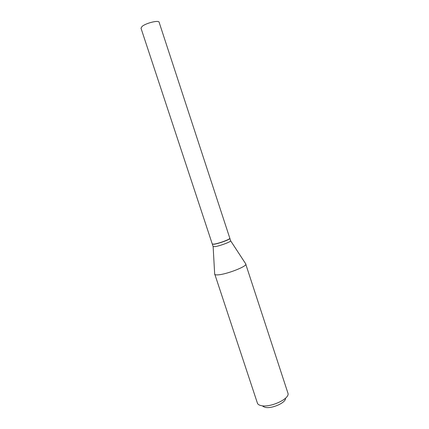 <?xml version="1.0" encoding="UTF-8"?>
<svg xmlns="http://www.w3.org/2000/svg" width="429" height="429" viewBox="0 0 429 429"><rect width="100%" height="100%" fill="white"/><g stroke="black" fill="none" stroke-linecap="round" stroke-linejoin="round"><path stroke-width="0.64" d="M142.155 26.362L140.991 28.18L212.275 244.015L214.017 244.128C218.672 243.575 230.609 239.119 229.821 238.245L159.111 22.222C158.88 19.922 146.053 23.027 142.155 26.362M229.826 238.309L229.746 238.658C228.882 239.95 218.222 243.758 214.06 244.251L212.307 244.074M229.864 238.368L230.641 240.798C230.979 241.833 219.375 246.128 214.849 246.637L213.127 246.557L212.312 244.139M285.494 398.214C286.299 402.558 271.643 409.121 265.036 407.303L262.95 406.402M245.586 263.653L288.036 393.484C289.537 399.067 269.83 408 261.052 405.587C259.277 405.185 258.108 404.493 257.534 403.512L214.661 273.82M245.849 263.969L245.871 264.087C246.932 266.495 226.003 274.571 217.793 274.871C216.028 274.978 214.993 274.801 214.688 274.34L214.639 274.233M213.127 246.557L214.688 274.34M230.641 240.798L245.871 264.087"/></g></svg>

